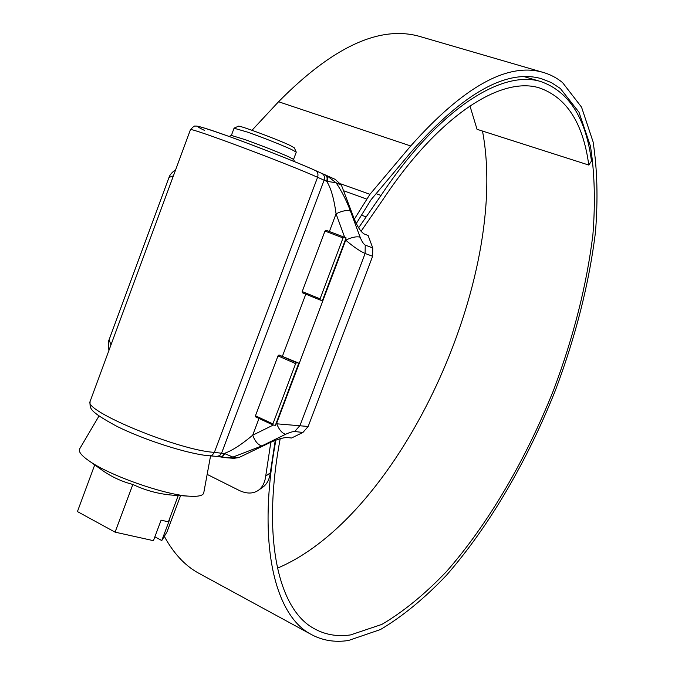 <?xml version="1.0" encoding="UTF-8"?>
<svg xmlns="http://www.w3.org/2000/svg" width="675" height="675" viewBox="0 0 675 675"><rect width="100%" height="100%" fill="white"/><g stroke="black" fill="none" stroke-linecap="round" stroke-linejoin="round"><path stroke-width="1.01" d="M238.351 126.242L238.452 126.191C239.439 125.238 277.442 139.387 290.014 145.395L294.325 147.833L296.224 152.035M234.082 128.132L231.373 135.43L245.025 139.615C262.229 145.825 276.801 151.563 288.748 156.819L293.558 159.393L296.266 152.137L291.49 149.479C279.577 144.129 265.005 138.375 247.784 132.199L234.048 128.216M210.566 455.895L203.842 492.387C203.639 495.214 199.648 496.53 191.869 496.327L190.122 496.243C166.43 495.34 111.299 476.305 89.952 461.506C81.928 456.081 78.443 451.963 79.49 449.153L79.869 448.512M180.571 495.661L166.987 531.925L161.781 540.557L169.391 520.222L168.387 521.842L161.106 520.155L153.436 540.667L115.088 532.153L77.431 511.583L94.719 464.906M168.387 521.842L178.242 495.517M190.122 496.243L175.838 495.374C160.726 494.572 146.399 490.928 132.848 484.447C122.453 481.764 112.776 477.411 103.815 471.386L99.782 468.517M115.088 532.153L132.848 484.447M154.87 536.827L161.781 540.557M153.082 230.867L174.226 173.618M302.206 291.558L320.068 298.839L320.212 300.046L302.366 292.756L302.206 291.558L324.979 231.061L325.907 230.217L343.972 237.068L343.043 237.921L324.979 231.061M320.068 298.839L343.043 237.921M272.894 423.917L273.071 425.022L255.648 416.888L255.462 415.783L272.894 423.917L295.633 363.623L277.999 355.894L278.952 354.983L296.578 362.694L295.633 363.623M273.071 425.022L275.375 425.309L298.797 363.15L296.578 362.694M320.212 300.046L322.372 300.67L346.098 237.878L343.972 237.068M109.848 347.937L130.79 291.237M255.462 415.783L277.999 355.894M298.797 363.15L278.952 354.983M277.45 568.164C401.161 515.962 510.199 276.674 482.49 131.051M280.192 438.708C261.419 538.912 278.733 609.432 313.841 628.45C324.937 634.719 337.196 636.871 350.62 634.905L381.881 624.392C403.515 611.634 425.031 594.042 446.428 571.624C488.607 523.589 526.247 458.789 553.762 389.61C573.64 336.69 586.693 285.061 592.903 234.706C595.451 202.365 594.633 172.851 590.439 146.163L579.007 112.261L560.334 88.459L551.298 82.561L541.24 78.638C506.587 68.85 463.43 93.066 411.767 151.268L371.174 199.555L356.273 223.568M275.889 440.134C256.745 542.489 274.463 614.393 310.205 633.884C321.747 640.432 334.496 642.634 348.477 640.491L380.438 629.547C402.536 616.418 424.482 598.396 446.285 575.48C489.24 526.407 527.513 460.443 555.517 390.049C575.758 336.209 589.064 283.627 595.46 232.31C598.101 199.328 597.316 169.189 593.097 141.885L581.538 107.131L562.579 82.612C556.63 77.735 549.939 74.267 542.506 72.217C507.263 62.319 463.328 86.906 410.712 145.969L369.934 194.316L354.333 219.172M421.495 36.965L419.335 36.332C379.544 25.194 332.623 46.997 278.556 101.748L252.003 130.283M164.32 536.347C173.348 552.985 184.427 565.059 197.556 572.577L200.905 574.4M270.835 442.209L265.722 476.077C264.862 482.794 262.288 487.637 257.985 490.598C252.585 493.94 246.223 493.838 238.908 490.286L207.157 474.39M275.257 440.37L270.295 472.88C269.426 479.562 266.836 484.397 262.524 487.384L258.668 490.118M358.619 227.812L381.029 195.429C438.784 108.65 502.099 69.491 540.658 81.515C568.873 91.353 585.807 117.872 591.477 161.072L588.786 165.054C583.166 123.188 566.688 97.47 539.359 87.902C501.542 75.997 439.417 114.556 382.877 199.699L361.058 231.272M588.786 165.054L477.039 129.305L469.943 105.907M372.634 256.264L365.108 253.479C359.733 251.1 353.278 246.653 345.727 240.157C351.65 237.254 356.442 236.258 360.113 237.17C361.834 241.414 363.538 244.055 365.234 245.093L372.752 247.953L372.634 256.264L308.18 426.473L302.898 432.481L291.541 438.007L287.153 437.527C283.011 437.56 276.978 439.4 269.072 443.045L238.908 457.566L233.812 458.333L225.374 457.658L232.917 457.085L238.908 457.566M325.316 174.935L335.332 179.423L341.423 185.153L353.936 218.143C357.345 226.572 360.737 231.837 364.112 233.93L368.12 235.516L372.752 247.953M109.105 339.719L110.919 344.807M173.289 175.897L169.012 177.415M220.253 456.891L222.531 456.123L224.438 453.364C232.065 450.672 241.481 444.623 252.686 435.215C255.082 441.416 258.12 444.985 261.79 445.939L232.917 457.085L224.8 453.659L222.91 456.275L220.506 456.95L225.366 457.658M344.689 237.347L336.057 213.815C334.032 198.636 330.893 187.785 326.641 181.271C327.594 178.149 327.097 176.006 325.156 174.859L324.97 174.791M275.94 423.74L308.18 426.473M220.016 456.857L216.903 456.401L219.721 455.574L221.662 452.959L324.093 180.183L317.587 177.289L214.388 452.343L224.8 453.659M345.465 239.465L345.727 240.157L276.573 423.427C279.011 429.654 282.023 433.274 285.626 434.278L261.79 445.939M329.383 231.533L336.057 213.815C341.93 210.895 346.714 209.942 350.401 210.946L360.113 237.17M327.139 181.238C327.991 178.2 327.485 176.141 325.628 175.061L321.874 173.433C324.253 174.825 324.996 177.069 324.093 180.183L326.641 181.271L336.074 182.765C341.643 191.008 346.418 200.399 350.401 210.946M326.692 175.525L336.074 182.765L341.423 185.153M410.712 145.969L278.556 101.748M366.517 199.024L343.794 190.814M381.029 195.429L376.118 193.666M366.179 216.886L361.26 215.08M369.934 194.316L340.698 183.828M265.722 476.077L270.295 472.88M305.8 294.157L282.504 356.02M321.57 173.315L315.36 170.497C317.756 171.889 318.499 174.158 317.587 177.289C287.17 163.527 188.823 126.74 190.443 129.693L190.392 129.819M90.307 400.857L90.062 401.532C83.827 411.202 179.845 450.647 214.388 452.343L212.431 454.975L209.604 455.819C189.059 454.3 145.125 440.362 116.961 426.389C87.86 410.602 90.087 408.485 90.062 401.532L190.443 129.693C193.126 126.748 194.746 125.55 195.303 126.098C196.484 126.023 197.218 125.727 209.604 129.684C234.858 137.928 293.92 160.743 315.36 170.497L315.056 170.37C298.434 162.835 258.069 146.897 229.053 136.451C198.914 125.786 190.747 123.778 204.559 130.435M258.998 418.449L252.686 435.215L273.274 425.048M365.234 245.093L365.108 253.479L300.046 425.436L294.722 431.511C292.655 431.519 289.617 432.439 285.626 434.278M302.898 432.481L294.722 431.511M238.452 126.191L234.174 128.098M231.449 135.405L229.095 136.46M98.98 416.028L79.49 449.153M103.807 471.386L89.952 461.506M293.558 159.393L294.578 161.654M542.506 72.217L419.335 36.332M310.205 633.884L197.556 572.577M540.658 81.515L524.374 76.714M175.694 169.627C172.032 172.285 169.822 174.833 169.071 177.255L109.004 339.981C108.084 341.584 108.068 345.052 108.953 350.376M216.903 456.401L209.604 455.819"/></g></svg>
